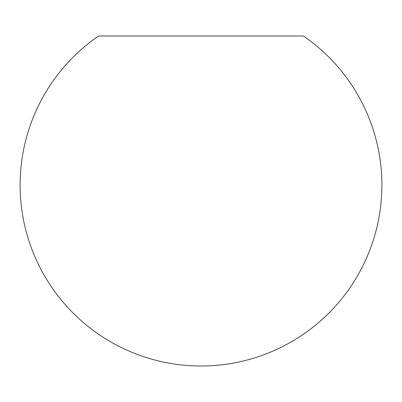 <?xml version="1.0" encoding="UTF-8"?>
<svg xmlns="http://www.w3.org/2000/svg" width="402" height="402" viewBox="0 0 402 402"><rect width="100%" height="100%" fill="white"/><g stroke="black" fill="none" stroke-linecap="round" stroke-linejoin="round"><path stroke-width="0.6" d="M201 35.994L98.58 35.994A180.9 180.9 0 0 0 201 366.006A180.9 180.9 0 0 0 303.42 35.994L144.102 35.994"/></g></svg>
